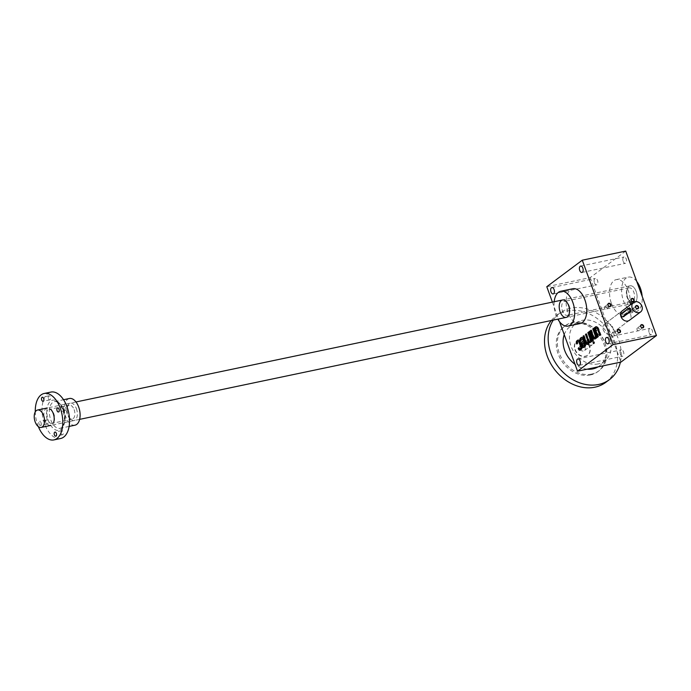 <?xml version="1.0" encoding="UTF-8"?>
<svg xmlns="http://www.w3.org/2000/svg" width="691" height="691" viewBox="0 0 691 691"><rect width="100%" height="100%" fill="white"/><g stroke="black" fill="none" stroke-linecap="round" stroke-linejoin="round"><path stroke-width="0.52" stroke-dasharray="3.46 2.59" d="M625.709 251.092L590.218 277.618L546.788 286.713M580.086 323.561A17.785 9.881 78.2 0 1 566.767 308.177A17.785 9.881 78.2 0 1 572.787 288.743M552.394 302.105L559.529 321.704M622.263 310.838L604.521 324.096L622.263 310.838A5.925 4.777 -126.8 0 1 629.631 312.729A5.925 4.777 -126.8 0 1 629.363 320.339L611.613 333.598A5.925 4.777 -126.8 0 1 610.049 334.297A5.925 4.777 -126.8 0 1 603.675 330.816A5.925 4.777 -126.8 0 1 604.521 324.096A5.925 4.777 -126.8 0 1 611.889 325.988A5.925 4.777 -126.8 0 1 611.613 333.598A5.925 4.777 53.2 0 0 612.459 326.886A5.925 4.777 53.2 0 0 606.085 323.397A5.925 4.777 53.2 0 0 604.521 324.096A5.925 4.777 53.2 0 0 604.245 331.706A5.925 4.777 53.2 0 0 611.613 333.598L629.363 320.339M594.433 282.783A3.265 1.814 -101.8 0 0 596.644 284.822A3.265 1.814 -101.8 0 0 597.75 281.254A3.265 1.814 -101.8 0 0 595.305 278.438A3.265 1.814 -101.8 0 0 594.433 282.783M623.161 261.319A3.265 1.814 -101.8 0 0 625.372 263.349A3.265 1.814 -101.8 0 0 626.478 259.79A3.265 1.814 -101.8 0 0 624.042 256.966A3.265 1.814 -101.8 0 0 623.161 261.319M649.143 332.708A3.265 1.814 -101.8 0 0 651.363 334.738A3.265 1.814 -101.8 0 0 652.459 331.179A3.265 1.814 -101.8 0 0 650.024 328.355A3.265 1.814 -101.8 0 0 649.143 332.708M620.414 354.172A3.265 1.814 -101.8 0 0 622.634 356.21A3.265 1.814 -101.8 0 0 623.731 352.643A3.265 1.814 -101.8 0 0 621.295 349.827A3.265 1.814 -101.8 0 0 620.414 354.172M611.414 303.366A17.785 9.881 -101.8 0 0 623.515 314.457A17.785 9.881 -101.8 0 0 629.536 295.022A17.785 9.881 -101.8 0 0 616.217 279.639A17.785 9.881 -101.8 0 0 611.414 303.366M590.218 277.618L620.959 362.084M614.498 332.768A1.46 1.175 53.2 0 0 614.049 334.807A1.46 1.175 53.2 0 0 616.061 333.623A1.46 1.175 53.2 0 0 614.498 332.768M634.899 302.693A8.897 4.941 78.2 0 1 630.054 301.673A8.897 4.941 78.2 0 1 627.342 288.726A8.897 4.941 78.2 0 1 635.323 289.52A8.897 4.941 78.2 0 1 634.899 302.693A8.897 4.941 78.2 0 1 633.751 303.228A8.897 4.941 78.2 0 1 627.091 295.532A8.897 4.941 78.2 0 1 630.106 285.815A8.897 4.941 78.2 0 1 636.489 292.423A8.897 4.941 78.2 0 1 634.899 302.693M632.861 301.362A7.117 3.947 78.2 0 1 631.937 301.786A7.117 3.947 78.2 0 1 628.983 300.55A7.117 3.947 78.2 0 1 626.806 290.185A7.117 3.947 78.2 0 1 629.017 287.862A7.117 3.947 78.2 0 1 634.131 293.148A7.117 3.947 78.2 0 1 632.861 301.362M568.201 314.915A7.117 3.947 78.2 0 1 567.276 315.338A7.117 3.947 78.2 0 1 561.956 309.188A7.117 3.947 78.2 0 1 564.357 301.414A7.117 3.947 78.2 0 1 567.32 302.658A7.117 3.947 78.2 0 1 569.488 313.023A7.117 3.947 78.2 0 1 568.201 314.915M636.774 281.496A17.785 9.881 -101.8 0 0 628.274 277.117A17.785 9.881 -101.8 0 0 623.481 300.835A17.785 9.881 -101.8 0 0 635.573 311.926A17.785 9.881 -101.8 0 0 642.155 296.275M554.173 301.734A17.785 9.881 -101.8 0 0 555.927 314.992A17.785 9.881 -101.8 0 0 557.827 319.138M628.162 301.699A1.46 1.175 53.2 0 0 627.713 303.746A1.46 1.175 53.2 0 0 629.726 302.554A1.46 1.175 53.2 0 0 628.162 301.699M604.962 306.562A1.46 1.175 53.2 0 0 604.504 308.609A1.46 1.175 53.2 0 0 606.525 307.417A1.46 1.175 53.2 0 0 604.962 306.562M637.698 327.905A1.46 1.175 53.2 0 0 637.249 329.944A1.46 1.175 53.2 0 0 639.27 328.761A1.46 1.175 53.2 0 0 637.698 327.905M600.229 335.161L601.006 334.841L598.829 328.847A3.559 1.978 -101.8 0 0 596.411 326.627A3.559 1.978 -101.8 0 0 596.169 326.705M601.006 334.841L600.531 334.936M595.469 327.975L594.761 327.465M597.914 337.156L598.13 336.724M598.613 336.629L596.333 330.358L595.849 330.462M596.583 328.095A1.779 0.985 -101.8 0 0 596.333 330.358M600.306 335.36L599.823 335.463M596.644 338.098L596.16 338.201M597.344 337.571L593.975 328.311L593.491 328.406M591.099 330.203L591.582 330.099L593.863 336.362A1.779 0.985 -101.8 0 0 594.821 337.467M595.236 338.858A3.559 1.978 -101.8 0 0 595.478 338.84A3.559 1.978 -101.8 0 0 595.797 338.72L595.314 338.823M595.797 338.72A3.559 1.978 -101.8 0 0 596.419 337.484M592.904 340.628L593.69 340.309L590.313 331.049L589.829 331.144M593.69 340.309L593.206 340.413M592.982 340.836L592.498 340.939M593.897 343.358L594.675 343.038L594.182 341.674L593.699 341.777M594.675 343.038L594.2 343.133M593.975 343.565L593.491 343.66M591.712 341.786L591.228 341.881M592.42 341.259L589.043 331.991L588.568 332.095M586.167 333.883L586.65 333.779L588.931 340.05A1.779 0.985 -101.8 0 0 589.889 341.155M583.774 335.671L584.258 335.576L586.538 341.838A1.779 0.985 -101.8 0 0 587.497 342.943M587.911 344.334A3.559 1.978 -101.8 0 0 588.153 344.308A3.559 1.978 -101.8 0 0 589.466 342.244M590.304 342.546A3.559 1.978 -101.8 0 0 590.555 342.52A3.559 1.978 -101.8 0 0 590.865 342.408L590.382 342.503M590.865 342.408A3.559 1.978 -101.8 0 0 591.487 341.173M583.835 347.409A2.375 1.313 -101.8 0 0 584.085 347.4A2.375 1.313 -101.8 0 0 584.396 347.253L585.234 346.623A2.375 1.313 -101.8 0 0 585.571 343.6L583.783 338.702A2.375 1.313 -101.8 0 0 582.168 337.217A2.375 1.313 -101.8 0 0 581.943 337.312M581.537 340.896L581.01 340.862M581.736 338.927L582.219 338.832L581.658 339.246A1.183 0.656 -101.8 0 0 581.494 340.758M584.223 342.356L582.047 343.721M582.53 343.617L583.074 345.12A1.183 0.656 -101.8 0 0 583.714 345.854M580.172 350.147A2.375 1.313 -101.8 0 0 580.423 350.13A2.375 1.313 -101.8 0 0 580.734 349.991L581.572 349.361A2.375 1.313 -101.8 0 0 581.908 346.338L580.12 341.432A2.375 1.313 -101.8 0 0 578.514 339.955A2.375 1.313 -101.8 0 0 578.281 340.05M577.875 343.634L577.348 343.6M578.073 341.665L578.557 341.561L577.996 341.985A1.183 0.656 -101.8 0 0 577.831 343.496M578.885 347.823L579.412 347.858A1.183 0.656 -101.8 0 0 580.051 348.592M632.93 308.557A1.46 1.175 53.2 0 0 632.481 310.605A1.46 1.175 53.2 0 0 634.502 309.421A1.46 1.175 53.2 0 0 632.93 308.557M621.434 313.533L622.867 313.23C621.926 315.191 622.323 316.279 624.059 316.504M622.867 313.23L629.622 308.186L628.197 308.48M60.653 438.491A23.719 13.172 78.2 0 1 42.902 417.986A23.719 13.172 78.2 0 1 50.927 392.073M38.35 426.623A23.719 13.172 78.2 0 1 35.267 411.888M54.148 421.035L53.622 422.495A8.897 4.941 78.2 0 1 46.824 423.471A8.897 4.941 78.2 0 1 44.293 411.378A8.897 4.941 78.2 0 1 50.909 409.538L51.98 410.67A7.117 3.947 78.2 0 1 53.863 413.866A7.117 3.947 78.2 0 1 54.148 421.035A7.117 3.947 78.2 0 1 51.946 423.358A7.117 3.947 78.2 0 1 46.617 417.2A7.117 3.947 78.2 0 1 49.026 409.426A7.117 3.947 78.2 0 1 51.98 410.67M40.717 425.336A2.073 1.149 -101.8 0 0 41.089 422.944A2.073 1.149 -101.8 0 0 39.594 421.398A2.073 1.149 -101.8 0 0 38.895 423.669A2.073 1.149 -101.8 0 0 40.449 425.466A2.073 1.149 -101.8 0 0 40.717 425.336M65.498 410.454A2.073 1.149 -101.8 0 0 65.87 408.053A2.073 1.149 -101.8 0 0 64.375 406.515A2.073 1.149 -101.8 0 0 63.814 409.279A2.073 1.149 -101.8 0 0 65.23 410.575A2.073 1.149 -101.8 0 0 65.498 410.454M61.154 433.456A2.073 1.149 -101.8 0 0 62.561 434.751A2.073 1.149 -101.8 0 0 62.829 434.622A2.073 1.149 -101.8 0 0 63.201 432.229A2.073 1.149 -101.8 0 0 61.715 430.692A2.073 1.149 -101.8 0 0 61.154 433.456M48.456 398.577A2.073 1.149 -101.8 0 0 49.873 399.873A2.073 1.149 -101.8 0 0 50.141 399.752A2.073 1.149 -101.8 0 0 50.512 397.351A2.073 1.149 -101.8 0 0 49.018 395.813A2.073 1.149 -101.8 0 0 48.456 398.577M45.787 422.754A2.073 1.149 -101.8 0 0 47.204 424.049A2.073 1.149 -101.8 0 0 47.472 423.92A2.073 1.149 -101.8 0 0 47.843 421.527A2.073 1.149 -101.8 0 0 46.349 419.981A2.073 1.149 -101.8 0 0 45.787 422.754M74.991 425.19A13.639 7.575 78.2 0 1 64.781 413.399A13.639 7.575 78.2 0 1 69.402 398.5M76.425 408.683A8.897 4.941 78.2 0 1 76.269 418.755A8.897 4.941 78.2 0 1 70.327 418.996A8.897 4.941 78.2 0 1 67.606 406.04A8.897 4.941 78.2 0 1 76.425 408.683M74.127 409.616A7.117 3.947 78.2 0 1 72.209 419.109A7.117 3.947 78.2 0 1 69.255 417.865A7.117 3.947 78.2 0 1 67.079 407.509A7.117 3.947 78.2 0 1 69.29 405.185A7.117 3.947 78.2 0 1 74.127 409.616M598.259 363.907A23.719 19.098 -126.8 0 1 572.226 348.981A23.719 19.098 -126.8 0 1 577.641 322.118A23.719 19.098 -126.8 0 1 605.618 330.678A23.719 19.098 -126.8 0 1 605.903 359.933A23.719 19.098 -126.8 0 1 598.259 363.907M588.248 343.721A3.265 2.626 53.2 0 0 592.273 344.723A3.265 2.626 53.2 0 0 592.429 340.542A3.265 2.626 53.2 0 0 588.369 339.497A3.265 2.626 53.2 0 0 587.454 341.535L586.4 341.76L587.195 343.937L588.248 343.721L580.362 349.611A3.265 2.626 53.2 0 0 584.387 350.613A3.265 2.626 53.2 0 0 584.543 346.433A3.265 2.626 53.2 0 0 580.483 345.388A3.265 2.626 53.2 0 0 579.568 347.435L587.454 341.535M579.464 339.834A8.897 7.16 53.2 0 0 577.115 340.879A8.897 7.16 53.2 0 0 576.7 352.289A8.897 7.16 53.2 0 0 587.756 355.131A8.897 7.16 53.2 0 0 589.026 345.051A8.897 7.16 53.2 0 0 579.464 339.834M580.362 349.611L579.308 349.836L578.514 347.651L579.568 347.435M579.179 340.041A8.897 7.16 53.2 0 0 576.83 341.095A8.897 7.16 53.2 0 0 576.415 352.505A8.897 7.16 53.2 0 0 587.48 355.338A8.897 7.16 53.2 0 0 588.749 345.267A8.897 7.16 53.2 0 0 579.179 340.041M579.308 349.836L587.195 343.937M578.514 347.651L586.4 341.76M591.574 374.099A28.158 22.673 -126.8 0 1 561.282 357.549A28.158 22.673 -126.8 0 1 565.298 325.66A28.158 22.673 -126.8 0 1 600.315 334.643A28.158 22.673 -126.8 0 1 599.011 370.773A28.158 22.673 -126.8 0 1 591.574 374.099M590.451 374.945A28.158 22.673 -126.8 0 1 560.151 358.396A28.158 22.673 -126.8 0 1 564.167 326.498A28.158 22.673 -126.8 0 1 599.192 335.481A28.158 22.673 -126.8 0 1 597.888 371.611A28.158 22.673 -126.8 0 1 590.451 374.945M551.314 320.503A41.503 33.418 -126.8 0 1 556.186 315.813A41.503 33.418 -126.8 0 1 607.795 329.054A41.503 33.418 -126.8 0 1 605.869 382.296M553.292 320.088A41.503 33.418 -126.8 0 1 559.848 313.075A41.503 33.418 -126.8 0 1 602.802 317.29A41.503 33.418 -126.8 0 1 620.363 362.205M587.151 369.167A24.548 19.763 -126.8 0 1 575.033 364.304M564.236 334.651A24.548 19.763 -126.8 0 1 571.569 325.625A24.548 19.763 -126.8 0 1 600.522 334.487A24.548 19.763 -126.8 0 1 600.816 364.77A24.548 19.763 -126.8 0 1 598.026 366.886M598.829 328.847L598.346 328.942M593.863 336.362L593.379 336.465M588.931 340.05L588.456 340.153M586.538 341.838L586.054 341.941M585.234 346.623L584.75 346.727M585.571 343.6L585.087 343.703M583.783 338.702L583.299 338.797M581.658 339.246L581.174 339.35M584.396 347.253L583.912 347.357M583.074 345.12L582.591 345.224M581.572 349.361L581.096 349.465M581.908 346.338L581.425 346.441M580.12 341.432L579.637 341.535M577.996 341.985L577.512 342.088M579.412 347.858L578.928 347.953M580.734 349.991L580.25 350.095M63.114 409.806A15.418 8.56 78.2 0 1 56.593 430.286A15.418 8.56 78.2 0 1 47.662 405.747A15.418 8.56 78.2 0 1 63.114 409.806M63.719 410.134A13.639 7.575 78.2 0 1 60.039 428.325A13.639 7.575 78.2 0 1 49.821 416.535A13.639 7.575 78.2 0 1 54.442 401.626A13.639 7.575 78.2 0 1 63.719 410.134M553.223 293.925L596.644 284.822M551.884 287.542L595.305 278.438M581.952 272.453L625.372 263.349M580.613 266.07L624.042 256.966M607.933 343.842L651.363 334.738M606.594 337.458L650.024 328.355M579.205 365.314L622.634 356.21M577.866 358.931L621.295 349.827M628.983 300.55L630.054 301.673M626.806 290.185L627.342 288.726M629.017 287.862L564.357 301.414M631.937 301.786L567.276 315.338M567.32 302.658L566.24 301.526M569.488 313.023L568.961 314.483M623.515 314.457L635.573 311.926M616.217 279.639L628.274 277.117M617.953 330.065L614.109 332.941M619.697 332.406L615.854 335.273M631.617 299.004L627.774 301.872M633.362 301.336L629.518 304.204M608.417 303.867L604.573 306.735M610.162 306.199L606.318 309.067M641.153 325.202L637.309 328.078M642.898 327.543L639.063 330.41M595.927 326.722L596.411 326.627M594.994 338.935L595.478 338.84M587.67 344.412L588.153 344.308M590.071 342.624L590.555 342.52M581.692 337.32L582.168 337.217M583.601 347.495L584.085 347.4M578.03 340.058L578.514 339.955M579.939 350.233L580.423 350.13M636.048 306.113L632.55 308.73M637.793 308.454L634.295 311.071M630.106 285.815L562.552 299.98M75.993 401.963L47.213 407.992M633.751 303.228L566.197 317.385M79.638 419.368L50.858 425.397M64.375 406.515L57.621 407.932M65.23 410.575L58.476 411.991M69.135 426.416L60.039 428.325L63.157 425.293C64.911 421.942 64.824 416.88 62.89 410.108C60.143 403.941 57.327 401.117 54.442 401.626L63.537 399.726M61.715 430.692L54.96 432.1M62.561 434.751L55.807 436.168M46.349 419.981L39.594 421.398M47.204 424.049L40.449 425.466M49.018 395.813L42.263 397.23M49.873 399.873L43.11 401.29M69.29 405.185L49.026 409.426M72.209 419.109L51.946 423.358M69.255 417.865L70.327 418.996M67.079 407.509L67.606 406.04M588.369 339.497L580.483 345.388M592.273 344.723L584.387 350.613M597.888 371.611L599.011 370.773M564.167 326.498L565.298 325.66M556.186 315.813L559.848 313.075M577.641 322.118L571.569 325.625M605.903 359.933L600.816 364.77"/><path stroke-width="1.04" d="M552.394 302.105L546.788 286.713L582.28 260.196L625.709 251.092L656.45 335.558L620.959 362.084L577.538 371.188L613.021 344.662L656.45 335.558M578.712 341.492A1.183 0.656 -101.8 0 1 579.516 342.235L581.105 346.597A1.183 0.656 -101.8 0 1 580.941 348.1L579.896 348.627A1.183 0.656 -101.8 0 1 579.74 348.696A1.183 0.656 -101.8 0 1 578.928 347.953L578.324 348.756A2.375 1.313 -101.8 0 0 579.939 350.233A2.375 1.313 -101.8 0 0 580.25 350.095L581.096 349.465A2.375 1.313 -101.8 0 0 581.425 346.441L579.637 341.535A2.375 1.313 -101.8 0 0 578.03 340.058A2.375 1.313 -101.8 0 0 577.719 340.197L576.873 340.827A2.375 1.313 -101.8 0 0 576.544 343.85L577.348 343.6A1.183 0.656 -101.8 0 1 577.512 342.088L578.073 341.665A1.183 0.656 -101.8 0 1 578.229 341.596L578.712 341.492A1.183 0.656 -101.8 0 0 578.557 341.561M580.457 348.204A1.183 0.656 -101.8 0 0 580.621 346.692L579.032 342.339A1.183 0.656 -101.8 0 0 578.229 341.596M582.375 338.754A1.183 0.656 -101.8 0 1 583.178 339.497L582.694 339.601L583.239 341.095L580.846 342.883L581.986 346.018A2.375 1.313 -101.8 0 0 583.601 347.495A2.375 1.313 -101.8 0 0 583.912 347.357L584.75 346.727A2.375 1.313 -101.8 0 0 585.087 343.703L583.299 338.797A2.375 1.313 -101.8 0 0 581.692 337.32A2.375 1.313 -101.8 0 0 581.381 337.458L580.535 338.089A2.375 1.313 -101.8 0 0 580.207 341.112L580.354 341.527L581.01 340.862A1.183 0.656 -101.8 0 1 581.174 339.35L581.736 338.927A1.183 0.656 -101.8 0 1 581.891 338.858L582.375 338.754A1.183 0.656 -101.8 0 0 582.219 338.832M582.694 339.601A1.183 0.656 -101.8 0 0 581.891 338.858M589.665 341.259A1.779 0.985 -101.8 0 1 588.456 340.153L586.167 333.883L585.467 334.409L587.747 340.68A1.779 0.985 -101.8 0 1 587.264 343.047A1.779 0.985 -101.8 0 1 586.054 341.941L583.774 335.671L583.074 336.197L585.251 342.192A3.559 1.978 -101.8 0 0 587.67 344.412A3.559 1.978 -101.8 0 0 588.982 342.347A3.559 1.978 -101.8 0 0 590.071 342.624A3.559 1.978 -101.8 0 0 590.382 342.503A3.559 1.978 -101.8 0 0 591.012 341.268L591.228 341.881L591.937 341.363L588.568 332.095L587.86 332.621L590.14 338.884A1.779 0.985 -101.8 0 1 589.665 341.259L590.14 341.155A1.779 0.985 -101.8 0 0 590.624 338.789L590.14 338.884M593.699 341.777L592.999 342.295L593.491 343.66L594.2 343.133L593.699 341.777M589.829 331.144L589.129 331.671L592.498 340.939L593.206 340.413L589.829 331.144M594.588 337.579A1.779 0.985 -101.8 0 1 593.379 336.465L591.099 330.203L590.399 330.73L592.576 336.724A3.559 1.978 -101.8 0 0 594.994 338.935A3.559 1.978 -101.8 0 0 595.314 338.823A3.559 1.978 -101.8 0 0 595.936 337.588L596.16 338.201L596.869 337.674L593.491 328.406L592.792 328.933L595.072 335.204A1.779 0.985 -101.8 0 1 594.588 337.579L595.072 337.476A1.779 0.985 -101.8 0 0 595.556 335.1L595.072 335.204M596.817 327.983A1.779 0.985 -101.8 0 1 598.026 329.097L597.542 329.201L599.823 335.463L600.531 334.936L598.346 328.942A3.559 1.978 -101.8 0 0 595.927 326.722A3.559 1.978 -101.8 0 0 595.607 326.843A3.559 1.978 -101.8 0 0 594.986 328.078L594.761 327.465L594.053 327.992L597.43 337.251L598.13 336.724L595.849 330.462A1.779 0.985 -101.8 0 1 596.333 328.087L596.817 327.983A1.779 0.985 -101.8 0 0 596.583 328.095M597.542 329.201A1.779 0.985 -101.8 0 0 596.333 328.087M551.003 291.887A3.265 1.814 -101.8 0 0 553.223 293.925A3.265 1.814 -101.8 0 0 554.32 290.358A3.265 1.814 -101.8 0 0 551.884 287.542A3.265 1.814 -101.8 0 0 551.003 291.887M579.732 270.414A3.265 1.814 -101.8 0 0 581.952 272.453A3.265 1.814 -101.8 0 0 583.049 268.885A3.265 1.814 -101.8 0 0 580.613 266.07A3.265 1.814 -101.8 0 0 579.732 270.414M605.713 341.803A3.265 1.814 -101.8 0 0 607.933 343.842A3.265 1.814 -101.8 0 0 609.039 340.274A3.265 1.814 -101.8 0 0 606.594 337.458A3.265 1.814 -101.8 0 0 605.713 341.803M576.985 363.276A3.265 1.814 -101.8 0 0 579.205 365.314A3.265 1.814 -101.8 0 0 580.31 361.747A3.265 1.814 -101.8 0 0 577.866 358.931A3.265 1.814 -101.8 0 0 576.985 363.276M560.721 291.274L572.787 288.743A17.785 9.881 78.2 0 1 585.571 301.95A17.785 9.881 78.2 0 1 582.383 322.498A17.785 9.881 78.2 0 1 580.086 323.561L568.019 326.092A17.785 9.881 -101.8 0 0 570.325 325.029A17.785 9.881 -101.8 0 0 573.504 304.481A17.785 9.881 -101.8 0 0 560.721 291.274A17.785 9.881 -101.8 0 0 554.173 301.734M582.28 260.196L613.021 344.662M559.529 321.704L577.538 371.188M641.585 324.623A1.779 1.434 53.2 0 0 641.222 327.335A1.779 1.434 53.2 0 0 643.727 326.817A1.779 1.434 53.2 0 0 641.585 324.623M608.849 303.28A1.779 1.434 53.2 0 0 608.486 306.001A1.779 1.434 53.2 0 0 610.991 305.474A1.779 1.434 53.2 0 0 608.849 303.28M632.049 298.417A1.779 1.434 53.2 0 0 631.686 301.138A1.779 1.434 53.2 0 0 634.191 300.611A1.779 1.434 53.2 0 0 632.049 298.417M618.385 329.486A1.779 1.434 53.2 0 0 618.022 332.198A1.779 1.434 53.2 0 0 620.527 331.68A1.779 1.434 53.2 0 0 618.385 329.486M640.626 311.917L629.363 320.339A5.925 4.777 -126.8 0 1 627.791 321.039A5.925 4.777 -126.8 0 1 621.416 317.558A5.925 4.777 -126.8 0 1 622.263 310.838L633.526 302.416A5.925 4.777 53.2 0 0 633.25 310.026A5.925 4.777 53.2 0 0 640.626 311.917A5.925 4.777 53.2 0 0 641.473 305.206A5.925 4.777 53.2 0 0 635.089 301.717A5.925 4.777 53.2 0 0 633.526 302.416M567.346 316.858A8.897 4.941 78.2 0 1 559.244 307.599A8.897 4.941 78.2 0 1 566.24 301.526A8.897 4.941 78.2 0 1 568.961 314.483A8.897 4.941 78.2 0 1 567.346 316.858M642.155 296.275A17.785 9.881 -101.8 0 0 636.774 281.496M557.827 319.138A17.785 9.881 -101.8 0 0 568.019 326.092M618.341 329.892A1.46 1.175 53.2 0 0 617.884 331.939A1.46 1.175 53.2 0 0 619.905 330.756A1.46 1.175 53.2 0 0 618.341 329.892M632.006 298.832A1.46 1.175 53.2 0 0 631.548 300.87A1.46 1.175 53.2 0 0 633.569 299.687A1.46 1.175 53.2 0 0 632.006 298.832M608.806 303.695A1.46 1.175 53.2 0 0 608.348 305.733A1.46 1.175 53.2 0 0 610.369 304.55A1.46 1.175 53.2 0 0 608.806 303.695M641.542 325.029A1.46 1.175 53.2 0 0 641.084 327.076A1.46 1.175 53.2 0 0 643.105 325.893A1.46 1.175 53.2 0 0 641.542 325.029M596.169 326.705A3.559 1.978 -101.8 0 0 596.091 326.739L595.607 326.843M596.091 326.739A3.559 1.978 -101.8 0 0 595.469 327.975L594.986 328.078M594.839 327.664L594.053 327.992M594.536 327.888L597.836 336.949M598.026 329.097L600.229 335.161M593.569 328.614L592.792 328.933M593.275 328.838L595.556 335.1M591.176 330.402L590.399 330.73M590.874 330.626L593.059 336.621A3.559 1.978 -101.8 0 0 595.236 338.858M596.566 337.899L595.936 337.588M589.907 331.352L589.129 331.671M589.613 331.576L592.904 340.628M593.776 341.976L592.999 342.295M593.474 342.2L593.897 343.358M588.637 332.302L587.86 332.621M588.343 332.518L590.624 338.789M586.244 334.09L585.467 334.409M585.951 334.306L588.231 340.577L587.747 340.68M587.497 342.943A1.779 0.985 -101.8 0 0 587.747 342.952A1.779 0.985 -101.8 0 0 588.231 340.577M583.852 335.878L583.074 336.197M583.558 336.094L585.735 342.088A3.559 1.978 -101.8 0 0 587.911 344.334M590.304 342.546A3.559 1.978 -101.8 0 1 589.466 342.244L588.982 342.347M591.643 341.579L591.012 341.268M581.943 337.312A2.375 1.313 -101.8 0 0 581.865 337.363L581.019 337.994A2.375 1.313 -101.8 0 0 580.69 341.017L580.76 341.216M583.178 339.497L583.722 341L583.239 341.095M583.722 341L580.846 342.883M581.33 342.788L582.47 345.915A2.375 1.313 -101.8 0 0 583.835 347.409M584.284 343.954L583.74 342.46L582.047 343.721L582.591 345.224A1.183 0.656 -101.8 0 0 583.403 345.958A1.183 0.656 -101.8 0 0 583.558 345.889L584.12 345.465A1.183 0.656 -101.8 0 0 584.284 343.954L584.767 343.859L584.223 342.356L583.74 342.46M583.714 345.854A1.183 0.656 -101.8 0 0 583.886 345.863A1.183 0.656 -101.8 0 0 584.033 345.785L584.603 345.37A1.183 0.656 -101.8 0 0 584.767 343.859M578.281 340.05A2.375 1.313 -101.8 0 0 578.203 340.093L577.356 340.732A2.375 1.313 -101.8 0 0 577.028 343.747L577.097 343.954M580.941 348.1L579.896 348.627M578.954 348.022L578.177 348.35M578.661 348.247L578.808 348.653A2.375 1.313 -101.8 0 0 580.172 350.147M636.437 305.94A1.46 1.175 53.2 0 0 635.988 307.987A1.46 1.175 53.2 0 0 638.009 306.795A1.46 1.175 53.2 0 0 636.437 305.94M628.197 308.48L621.434 313.533A1.779 0.985 -101.8 0 0 621.123 315.588A1.779 0.985 -101.8 0 0 622.401 316.91A1.779 0.985 -101.8 0 0 622.626 316.806L629.389 311.753A1.779 0.985 -101.8 0 0 629.708 309.698A1.779 0.985 -101.8 0 0 628.43 308.376A1.779 0.985 -101.8 0 0 628.197 308.48M623.524 316.616L630.814 311.451C631.263 309.603 630.874 308.506 629.622 308.186L628.43 308.376M636.48 305.534A1.779 1.434 53.2 0 0 636.117 308.246A1.779 1.434 53.2 0 0 638.631 307.72A1.779 1.434 53.2 0 0 636.48 305.534M42.358 426.891A8.897 4.941 78.2 0 1 41.21 427.427A8.897 4.941 78.2 0 1 34.55 419.731A8.897 4.941 78.2 0 1 37.556 410.013A8.897 4.941 78.2 0 1 43.948 416.613A8.897 4.941 78.2 0 1 42.358 426.891M35.267 411.888A23.719 13.172 78.2 0 1 44.172 393.481L50.927 392.073A23.719 13.172 78.2 0 1 67.053 406.861A23.719 13.172 78.2 0 1 60.653 438.491L53.898 439.908A23.719 13.172 78.2 0 1 38.35 426.623M44.172 393.481A23.719 13.172 78.2 0 1 60.298 408.277A23.719 13.172 78.2 0 1 53.898 439.908M56.075 436.038A2.073 1.149 -101.8 0 0 56.446 433.646A2.073 1.149 -101.8 0 0 54.96 432.1A2.073 1.149 -101.8 0 0 54.252 434.371A2.073 1.149 -101.8 0 0 55.807 436.168A2.073 1.149 -101.8 0 0 56.075 436.038M50.909 409.538A8.897 4.941 78.2 0 1 53.259 413.538A8.897 4.941 78.2 0 1 53.622 422.495M43.386 401.169A2.073 1.149 -101.8 0 0 43.758 398.767A2.073 1.149 -101.8 0 0 42.263 397.23A2.073 1.149 -101.8 0 0 41.564 399.493A2.073 1.149 -101.8 0 0 43.11 401.29A2.073 1.149 -101.8 0 0 43.386 401.169M58.744 411.871A2.073 1.149 -101.8 0 0 59.115 409.469A2.073 1.149 -101.8 0 0 57.621 407.932A2.073 1.149 -101.8 0 0 56.921 410.195A2.073 1.149 -101.8 0 0 58.476 411.991A2.073 1.149 -101.8 0 0 58.744 411.871M63.537 399.726L69.402 398.5A13.639 7.575 78.2 0 1 78.67 406.999A13.639 7.575 78.2 0 1 74.991 425.19L69.135 426.416M620.363 362.205A41.503 33.418 -126.8 0 1 609.531 379.566L605.869 382.296A41.503 33.418 -126.8 0 1 594.908 387.202A41.503 33.418 -126.8 0 1 552.403 366.403A41.503 33.418 -126.8 0 1 551.314 320.503M609.531 379.566A41.503 33.418 -126.8 0 1 598.57 384.464A41.503 33.418 -126.8 0 1 557.05 365.124A41.503 33.418 -126.8 0 1 553.292 320.088M598.026 366.886A24.548 19.763 -126.8 0 1 592.904 368.882A24.548 19.763 -126.8 0 1 587.151 369.167M575.033 364.304A24.548 19.763 -126.8 0 1 564.236 334.651M593.059 336.621L592.576 336.724M585.735 342.088L585.251 342.192M581.865 337.363L581.381 337.458M581.019 337.994L580.535 338.089M580.69 341.017L580.207 341.112M582.47 345.915L581.986 346.018M584.033 345.785L583.558 345.889M584.603 345.37L584.12 345.465M578.203 340.093L577.719 340.197M577.356 340.732L576.873 340.827M577.028 343.747L576.544 343.85M579.516 342.235L579.032 342.339M581.105 346.597L580.621 346.692M578.808 348.653L578.324 348.756M622.626 316.806L624.059 316.504M629.389 311.753L630.814 311.451M587.264 343.047L587.747 342.952M583.403 345.958L583.886 345.863M579.74 348.696L580.224 348.592M623.809 316.616L622.401 316.91M562.552 299.98L75.993 401.963M47.213 407.992L37.556 410.013M566.197 317.385L79.638 419.368M50.858 425.397L41.21 427.427"/></g></svg>
